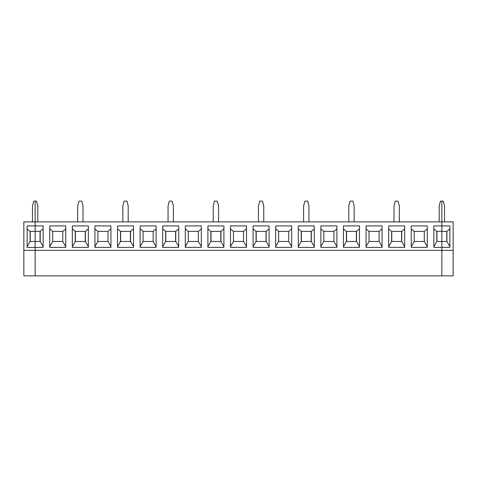<?xml version="1.0" encoding="UTF-8"?>
<svg xmlns="http://www.w3.org/2000/svg" width="477" height="477" viewBox="0 0 477 477"><rect width="100%" height="100%" fill="white"/><g stroke="black" fill="none" stroke-linecap="round" stroke-linejoin="round"><path stroke-width="0.72" d="M23.85 275.861L23.85 221.894L35.149 221.894L35.149 201.139L33.748 201.139L32.478 205.885L32.478 221.894L32.478 205.885L33.748 201.139L35.149 201.139L35.149 221.894L23.85 221.894L23.85 250.359L35.149 250.359L35.149 247.396L27.141 247.396L27.141 225.907L35.149 225.907L35.149 221.894L35.149 225.907L27.141 225.907L27.141 247.396L35.149 247.396L35.149 241.463L30.105 241.463L35.149 241.463L35.149 225.907L35.149 231.381L30.105 231.381L35.149 231.381L35.149 250.359L23.85 250.359L23.85 275.861L35.149 275.861L35.149 250.359L35.149 275.861L23.85 275.861M27.141 228.894L30.105 231.381L30.105 241.463L30.105 231.381L27.141 228.894M30.254 241.463L30.254 231.381L30.254 241.463M27.141 246.603L30.105 241.463L27.141 246.603L27.141 247.396M441.851 241.463L441.851 201.139L443.252 201.139L441.851 201.139L441.851 221.894L453.15 221.894L441.851 221.894L441.851 231.381L446.895 231.381L441.851 231.381L441.851 247.396L441.851 241.463L446.895 241.463L436.813 241.463L436.813 231.381L441.851 231.381L441.851 225.907L449.859 225.907L441.851 225.907L441.851 221.894L35.149 221.894L441.851 221.894L441.851 201.139L440.456 201.139L439.186 205.885L440.456 201.139L441.851 201.139L441.851 225.907L433.849 225.907L441.851 225.907L441.851 231.381L436.813 231.381L433.849 228.894L436.813 231.381L436.813 241.463L441.851 241.463L441.851 231.381L441.851 247.396L449.859 247.396L441.851 247.396L441.851 250.359L441.851 247.396L433.849 247.396L433.849 225.907L433.849 247.396L441.851 247.396L441.851 241.463M441.851 275.861L441.851 250.359L453.15 250.359L453.15 221.894L453.15 275.861L441.851 275.861L453.15 275.861L453.15 250.359L441.851 250.359L441.851 275.861L441.851 247.396L441.851 250.359L35.149 250.359L35.149 201.139L36.544 201.139L35.149 201.139L35.149 225.907L43.151 225.907L43.151 247.396L35.149 247.396L35.149 250.359L441.851 250.359L441.851 275.861L35.149 275.861L35.149 250.359L35.149 275.861L441.851 275.861M444.522 205.885L443.252 201.139L444.522 205.885L444.522 221.894L444.522 205.885M446.895 231.381L449.859 228.894L446.895 231.381L446.895 241.463L449.859 246.603L446.895 241.463L446.895 231.381M449.859 225.907L449.859 247.396L449.859 225.907M446.746 231.381L446.746 241.463L446.746 231.381M449.859 246.603L449.859 247.396M77.668 205.885L78.938 201.139L77.668 205.885L77.668 221.894L77.668 205.885M83.004 221.894L83.004 205.885L81.734 201.139L78.938 201.139L81.734 201.139L83.004 205.885L83.004 221.894M37.814 205.885L36.544 201.139L37.814 205.885L37.814 221.894L37.814 205.885M88.34 246.603L85.377 241.463L88.34 246.603L88.34 247.396L88.34 225.907L72.331 225.907L72.331 247.396L72.331 225.907L88.34 225.907L88.34 247.396L72.331 247.396L88.34 247.396L72.331 247.396L72.331 246.603L75.294 241.463L75.294 231.381L85.377 231.381L88.34 228.894L85.377 231.381L75.294 231.381L72.331 228.894L75.294 231.381L75.294 241.463L85.377 241.463L75.294 241.463L72.331 246.603M65.748 246.603L62.785 241.463L65.748 246.603L65.748 247.396L65.748 225.907L49.733 225.907L49.733 247.396L49.733 225.907L65.748 225.907L65.748 247.396L49.733 247.396L49.733 246.603L52.703 241.463L62.785 241.463L62.785 231.381L65.748 228.894L62.785 231.381L52.703 231.381L52.703 241.463L49.733 246.603M133.53 246.603L130.567 241.463L133.53 246.603L133.53 247.396L133.53 225.907L117.521 225.907L117.521 247.396L117.521 225.907L133.53 225.907L133.53 247.396L117.521 247.396L133.53 247.396L117.521 247.396L117.521 246.603L120.484 241.463L120.484 231.381L130.567 231.381L133.53 228.894L130.567 231.381L120.484 231.381L117.521 228.894L120.484 231.381L120.484 241.463L130.567 241.463L120.484 241.463L117.521 246.603M110.938 246.603L107.975 241.463L110.938 246.603L110.938 247.396L110.938 225.907L94.923 225.907L94.923 247.396L94.923 225.907L110.938 225.907L110.938 247.396L94.923 247.396L94.923 246.603L97.892 241.463L107.975 241.463L107.975 231.381L110.938 228.894L107.975 231.381L97.892 231.381L97.892 241.463L94.923 246.603M178.72 246.603L175.757 241.463L178.72 246.603L178.72 247.396L178.72 225.907L162.711 225.907L162.711 247.396L162.711 225.907L178.72 225.907L178.72 247.396L162.711 247.396L178.72 247.396L162.711 247.396L162.711 246.603L165.674 241.463L165.674 231.381L175.757 231.381L178.72 228.894L175.757 231.381L165.674 231.381L162.711 228.894L165.674 231.381L165.674 241.463L175.757 241.463L165.674 241.463L162.711 246.603M156.128 246.603L153.165 241.463L156.128 246.603L156.128 247.396L156.128 225.907L140.113 225.907L140.113 247.396L140.113 225.907L156.128 225.907L156.128 247.396L140.113 247.396L140.113 246.603L143.082 241.463L153.165 241.463L153.165 231.381L156.128 228.894L153.165 231.381L143.082 231.381L143.082 241.463L140.113 246.603M223.91 246.603L220.946 241.463L223.91 246.603L223.91 247.396L223.91 225.907L207.9 225.907L207.9 247.396L207.9 225.907L223.91 225.907L223.91 247.396L207.9 247.396L223.91 247.396L207.9 247.396L207.9 246.603L210.864 241.463L210.864 231.381L220.946 231.381L223.91 228.894L220.946 231.381L210.864 231.381L207.9 228.894L210.864 231.381L210.864 241.463L220.946 241.463L210.864 241.463L207.9 246.603M201.318 246.603L198.349 241.463L201.318 246.603L201.318 247.396L201.318 225.907L185.303 225.907L185.303 247.396L185.303 225.907L201.318 225.907L201.318 247.396L185.303 247.396L185.303 246.603L188.272 241.463L198.349 241.463L198.349 231.381L201.318 228.894L198.349 231.381L188.272 231.381L188.272 241.463L185.303 246.603M269.1 246.603L266.136 241.463L269.1 246.603L269.1 247.396L269.1 225.907L253.09 225.907L253.09 247.396L253.09 225.907L269.1 225.907L269.1 247.396L253.09 247.396L269.1 247.396L253.09 247.396L253.09 246.603L256.054 241.463L256.054 231.381L266.136 231.381L269.1 228.894L266.136 231.381L256.054 231.381L253.09 228.894L256.054 231.381L256.054 241.463L266.136 241.463L256.054 241.463L253.09 246.603M246.508 246.603L243.538 241.463L246.508 246.603L246.508 247.396L246.508 225.907L230.492 225.907L230.492 247.396L230.492 225.907L246.508 225.907L246.508 247.396L230.492 247.396L230.492 246.603L233.462 241.463L243.538 241.463L243.538 231.381L246.508 228.894L243.538 231.381L233.462 231.381L233.462 241.463L230.492 246.603M314.289 246.603L311.326 241.463L314.289 246.603L314.289 247.396L314.289 225.907L298.28 225.907L298.28 247.396L298.28 225.907L314.289 225.907L314.289 247.396L298.28 247.396L314.289 247.396L298.28 247.396L298.28 246.603L301.243 241.463L301.243 231.381L311.326 231.381L314.289 228.894L311.326 231.381L301.243 231.381L298.28 228.894L301.243 231.381L301.243 241.463L311.326 241.463L301.243 241.463L298.28 246.603M291.697 246.603L288.728 241.463L291.697 246.603L291.697 247.396L291.697 225.907L275.682 225.907L275.682 247.396L275.682 225.907L291.697 225.907L291.697 247.396L275.682 247.396L275.682 246.603L278.651 241.463L288.728 241.463L288.728 231.381L291.697 228.894L288.728 231.381L278.651 231.381L278.651 241.463L275.682 246.603M359.479 246.603L356.516 241.463L359.479 246.603L359.479 247.396L359.479 225.907L343.47 225.907L343.47 247.396L343.47 225.907L359.479 225.907L359.479 247.396L343.47 247.396L359.479 247.396L343.47 247.396L343.47 246.603L346.433 241.463L346.433 231.381L356.516 231.381L359.479 228.894L356.516 231.381L346.433 231.381L343.47 228.894L346.433 231.381L346.433 241.463L356.516 241.463L346.433 241.463L343.47 246.603M336.887 246.603L333.918 241.463L336.887 246.603L336.887 247.396L336.887 225.907L320.872 225.907L320.872 247.396L320.872 225.907L336.887 225.907L336.887 247.396L320.872 247.396L320.872 246.603L323.835 241.463L333.918 241.463L333.918 231.381L336.887 228.894L333.918 231.381L323.835 231.381L323.835 241.463L320.872 246.603M404.669 246.603L401.706 241.463L404.669 246.603L404.669 247.396L404.669 225.907L388.66 225.907L388.66 247.396L388.66 225.907L404.669 225.907L404.669 247.396L388.66 247.396L404.669 247.396L388.66 247.396L388.66 246.603L391.623 241.463L391.623 231.381L401.706 231.381L404.669 228.894L401.706 231.381L391.623 231.381L388.66 228.894L391.623 231.381L391.623 241.463L401.706 241.463L391.623 241.463L388.66 246.603M382.077 246.603L379.108 241.463L382.077 246.603L382.077 247.396L382.077 225.907L366.062 225.907L366.062 247.396L366.062 225.907L382.077 225.907L382.077 247.396L366.062 247.396L366.062 246.603L369.025 241.463L379.108 241.463L379.108 231.381L382.077 228.894L379.108 231.381L369.025 231.381L369.025 241.463L366.062 246.603M427.267 246.603L424.297 241.463L427.267 246.603L427.267 247.396L427.267 225.907L411.252 225.907L411.252 247.396L411.252 225.907L427.267 225.907L427.267 247.396L411.252 247.396L411.252 246.603L414.215 241.463L424.297 241.463L424.297 231.381L427.267 228.894L424.297 231.381L414.215 231.381L414.215 241.463L411.252 246.603M85.228 231.381L85.228 241.463L85.228 231.381M75.444 241.463L75.444 231.381L75.444 241.463M40.187 231.381L35.149 231.381L40.187 231.381L43.151 228.894L40.187 231.381L40.187 241.463L40.187 231.381M35.149 225.907L35.149 241.463L40.187 241.463L35.149 241.463L35.149 247.396L43.151 247.396L43.151 225.907L35.149 225.907M40.038 231.381L40.038 241.463L40.038 231.381M43.151 246.603L40.187 241.463L43.151 246.603L43.151 247.396M62.785 241.463L52.703 241.463L52.703 231.381L62.785 231.381L62.785 241.463M49.733 228.894L52.703 231.381L49.733 228.894M49.733 247.396L65.748 247.396L49.733 247.396M122.857 205.885L124.127 201.139L122.857 205.885L122.857 221.894L122.857 205.885M128.194 221.894L128.194 205.885L126.924 201.139L124.127 201.139L126.924 201.139L128.194 205.885L128.194 221.894M130.418 231.381L130.418 241.463L130.418 231.381M120.633 241.463L120.633 231.381L120.633 241.463M85.377 241.463L85.377 231.381L85.377 241.463M107.975 241.463L97.892 241.463L97.892 231.381L107.975 231.381L107.975 241.463M94.923 228.894L97.892 231.381L94.923 228.894M94.923 247.396L110.938 247.396L94.923 247.396M168.047 205.885L169.317 201.139L168.047 205.885L168.047 221.894L168.047 205.885M173.384 221.894L173.384 205.885L172.114 201.139L169.317 201.139L172.114 201.139L173.384 205.885L173.384 221.894M175.608 231.381L175.608 241.463L175.608 231.381M165.823 241.463L165.823 231.381L165.823 241.463M130.567 241.463L130.567 231.381L130.567 241.463M153.165 241.463L143.082 241.463L143.082 231.381L153.165 231.381L153.165 241.463M140.113 228.894L143.082 231.381L140.113 228.894M140.113 247.396L156.128 247.396L140.113 247.396M213.237 205.885L214.507 201.139L213.237 205.885L213.237 221.894L213.237 205.885M218.573 221.894L218.573 205.885L217.303 201.139L214.507 201.139L217.303 201.139L218.573 205.885L218.573 221.894M220.797 231.381L220.797 241.463L220.797 231.381M211.013 241.463L211.013 231.381L211.013 241.463M175.757 241.463L175.757 231.381L175.757 241.463M198.349 241.463L188.272 241.463L188.272 231.381L198.349 231.381L198.349 241.463M185.303 228.894L188.272 231.381L185.303 228.894M185.303 247.396L201.318 247.396L185.303 247.396M258.427 205.885L259.697 201.139L258.427 205.885L258.427 221.894L258.427 205.885M263.763 221.894L263.763 205.885L262.493 201.139L259.697 201.139L262.493 201.139L263.763 205.885L263.763 221.894M265.987 231.381L265.987 241.463L265.987 231.381M256.203 241.463L256.203 231.381L256.203 241.463M220.946 241.463L220.946 231.381L220.946 241.463M243.538 241.463L233.462 241.463L233.462 231.381L243.538 231.381L243.538 241.463M230.492 228.894L233.462 231.381L230.492 228.894M230.492 247.396L246.508 247.396L230.492 247.396M303.616 205.885L304.886 201.139L303.616 205.885L303.616 221.894L303.616 205.885M308.953 221.894L308.953 205.885L307.683 201.139L304.886 201.139L307.683 201.139L308.953 205.885L308.953 221.894M311.177 231.381L311.177 241.463L311.177 231.381M301.392 241.463L301.392 231.381L301.392 241.463M266.136 241.463L266.136 231.381L266.136 241.463M288.728 241.463L278.651 241.463L278.651 231.381L288.728 231.381L288.728 241.463M275.682 228.894L278.651 231.381L275.682 228.894M275.682 247.396L291.697 247.396L275.682 247.396M348.806 205.885L350.076 201.139L348.806 205.885L348.806 221.894L348.806 205.885M354.143 221.894L354.143 205.885L352.873 201.139L350.076 201.139L352.873 201.139L354.143 205.885L354.143 221.894M356.367 231.381L356.367 241.463L356.367 231.381M346.582 241.463L346.582 231.381L346.582 241.463M311.326 241.463L311.326 231.381L311.326 241.463M333.918 241.463L323.835 241.463L323.835 231.381L333.918 231.381L333.918 241.463M320.872 228.894L323.835 231.381L320.872 228.894M320.872 247.396L336.887 247.396L320.872 247.396M393.996 205.885L395.266 201.139L393.996 205.885L393.996 221.894L393.996 205.885M399.332 221.894L399.332 205.885L398.062 201.139L395.266 201.139L398.062 201.139L399.332 205.885L399.332 221.894M401.556 231.381L401.556 241.463L401.556 231.381M391.772 241.463L391.772 231.381L391.772 241.463M356.516 241.463L356.516 231.381L356.516 241.463M379.108 241.463L369.025 241.463L369.025 231.381L379.108 231.381L379.108 241.463M366.062 228.894L369.025 231.381L366.062 228.894M366.062 247.396L382.077 247.396L366.062 247.396M439.186 205.885L439.186 221.894L439.186 205.885M433.849 246.603L436.813 241.463L433.849 246.603L433.849 247.396M436.962 241.463L436.962 231.381L436.962 241.463M401.706 241.463L401.706 231.381L401.706 241.463M424.297 241.463L414.215 241.463L414.215 231.381L424.297 231.381L424.297 241.463M411.252 228.894L414.215 231.381L411.252 228.894M411.252 247.396L427.267 247.396L411.252 247.396"/></g></svg>
